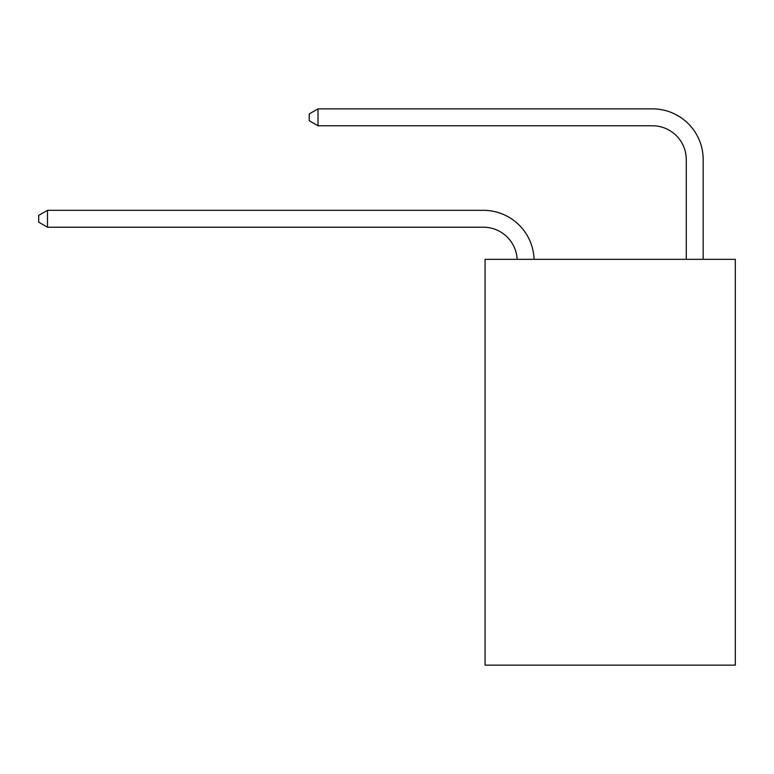 <?xml version="1.0" encoding="UTF-8"?>
<svg xmlns="http://www.w3.org/2000/svg" width="774" height="774" viewBox="0 0 774 774"><rect width="100%" height="100%" fill="white"/><g stroke="black" fill="none" stroke-linecap="round" stroke-linejoin="round"><path stroke-width="1.16" d="M735.3 259.348L735.3 665.137L485.066 665.137L485.066 259.348L735.3 259.348M686.267 259.348L686.267 159.589A33.814 33.814 171.9 0 0 652.453 125.775L318.017 125.775L309.223 120.705L309.223 113.942L318.017 108.863L652.453 108.863A50.726 50.726 -8.1 0 1 703.179 159.589L703.179 259.348M686.267 159.589A33.814 33.814 171.9 0 0 652.453 125.775A33.814 33.814 171.9 0 1 686.267 159.589A33.814 33.814 171.9 0 0 652.453 125.775A33.814 33.814 171.9 0 1 686.267 159.589A33.814 33.814 171.9 0 0 652.453 125.775A33.814 33.814 171.9 0 1 686.267 159.589A33.814 33.814 171.9 0 0 652.453 125.775A33.814 33.814 171.9 0 1 686.267 159.589A33.814 33.814 171.9 0 0 652.453 125.775M318.017 125.775L318.017 108.863L652.453 108.863M517.148 259.348A33.814 33.814 -138.8 0 0 483.373 227.217L47.495 227.217L38.7 222.148L38.7 215.385L47.495 210.315L483.373 210.315A50.726 50.726 41.2 0 1 534.07 259.348M47.495 210.315L47.495 227.217"/></g></svg>
